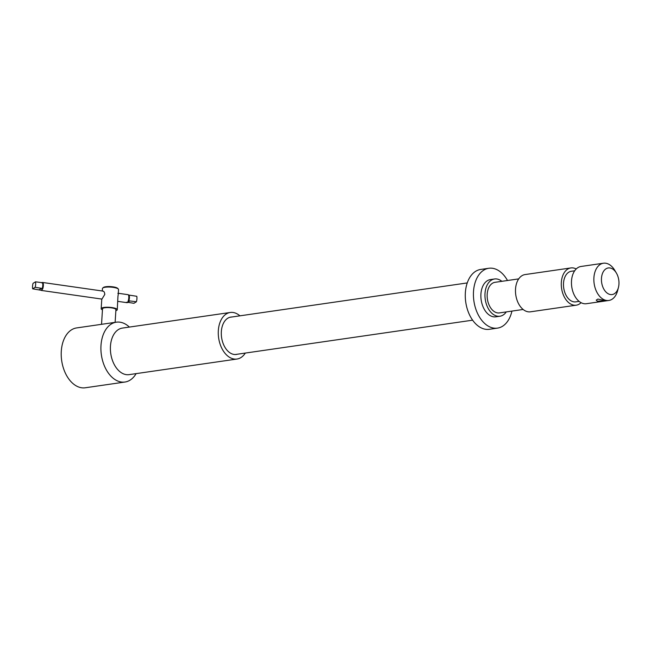 <?xml version="1.0" encoding="UTF-8"?>
<svg xmlns="http://www.w3.org/2000/svg" width="651" height="651" viewBox="0 0 651 651"><rect width="100%" height="100%" fill="white"/><g stroke="black" fill="none" stroke-linecap="round" stroke-linejoin="round"><path stroke-width="0.98" d="M231.943 316.988A18.879 12.157 81.8 0 0 230.918 317.07A18.879 12.157 81.8 0 0 221.316 334.549A18.879 12.157 81.8 0 0 232.472 354.063A18.879 12.157 81.8 0 0 236.321 354.445A18.879 12.157 81.8 0 0 237.33 354.225M239.918 315.833A23.517 15.144 81.8 0 0 235.052 312.952A23.517 15.144 81.8 0 0 230.251 312.48L122.364 328.088A23.517 15.144 81.8 0 0 110.41 349.864A23.517 15.144 81.8 0 0 124.3 374.17A23.517 15.144 81.8 0 0 129.101 374.642L236.988 359.035A23.517 15.144 81.8 0 0 245.305 353.078M129.386 327.079A30.239 19.465 81.8 0 0 122.486 322.782A30.239 19.465 81.8 0 0 116.309 322.18A30.239 19.465 81.8 0 0 100.938 350.165A30.239 19.465 81.8 0 0 118.799 381.421A30.239 19.465 81.8 0 0 124.976 382.031A30.239 19.465 81.8 0 0 136.124 373.625M230.251 312.48A23.517 15.144 81.8 0 0 218.297 334.248A23.517 15.144 81.8 0 0 232.187 358.563A23.517 15.144 81.8 0 0 236.988 359.035M116.309 322.18L76.623 327.925A30.239 19.465 81.8 0 0 61.243 355.91A30.239 19.465 81.8 0 0 79.105 387.166A30.239 19.465 81.8 0 0 85.281 387.776L124.976 382.031M597.895 299.069L596.235 300.135L597.349 301.193L605.625 300.721L597.895 299.069M511.93 311.097A30.239 19.465 -98.2 0 1 497.486 328.12A30.239 19.465 -98.2 0 1 491.318 327.518A30.239 19.465 -98.2 0 1 473.456 296.262A30.239 19.465 -98.2 0 1 488.828 268.269A30.239 19.465 -98.2 0 1 495.004 268.879A30.239 19.465 -98.2 0 1 507.503 280.5M497.486 328.12L489.349 329.3A30.239 19.465 -98.2 0 1 483.172 328.698A30.239 19.465 -98.2 0 1 465.31 297.442A30.239 19.465 -98.2 0 1 480.682 269.449L488.828 268.269M506.283 311.91A18.814 12.109 -98.2 0 1 499.927 316.231A18.814 12.109 -98.2 0 1 496.078 315.849A18.814 12.109 -98.2 0 1 484.971 296.4A18.814 12.109 -98.2 0 1 494.532 278.986A18.814 12.109 -98.2 0 1 498.381 279.36A18.814 12.109 -98.2 0 1 501.856 281.322M499.927 316.231L495.85 316.817A18.814 12.109 -98.2 0 1 492.01 316.443A18.814 12.109 -98.2 0 1 480.894 296.994A18.814 12.109 -98.2 0 1 490.463 279.572L494.532 278.986M523.144 309.469L499.447 312.903A15.453 9.952 -98.2 0 1 496.29 312.594A15.453 9.952 -98.2 0 1 487.16 296.62A15.453 9.952 -98.2 0 1 495.02 282.314L518.717 278.88M581.091 302.682A18.814 12.109 -98.2 0 1 576.257 305.181A18.814 12.109 -98.2 0 1 572.416 304.806A18.814 12.109 -98.2 0 1 561.3 285.358A18.814 12.109 -98.2 0 1 570.87 267.935A18.814 12.109 -98.2 0 1 574.711 268.318A18.814 12.109 -98.2 0 1 576.216 268.961M576.257 305.181L530.459 311.813A18.814 12.109 -98.2 0 1 526.618 311.43A18.814 12.109 -98.2 0 1 515.502 291.982A18.814 12.109 -98.2 0 1 525.072 274.567L570.87 267.935M579.121 301.372L575.777 301.852A15.453 9.952 -98.2 0 1 572.62 301.543A15.453 9.952 -98.2 0 1 563.489 285.569A15.453 9.952 -98.2 0 1 571.35 271.264L574.695 270.783M618.45 287.408L617.677 290.452A18.814 12.109 -98.2 0 1 608.831 300.469A18.814 12.109 -98.2 0 1 604.991 300.087A18.814 12.109 -98.2 0 1 593.875 280.638A18.814 12.109 -98.2 0 1 603.436 263.224A18.814 12.109 -98.2 0 1 607.285 263.606A18.814 12.109 -98.2 0 1 614.764 270.32L616.367 273.021A13.443 8.65 -98.2 0 1 618.45 287.408A13.443 8.65 -98.2 0 1 609.385 294.285A13.443 8.65 -98.2 0 1 601.467 278.319A13.443 8.65 -98.2 0 1 611.029 268.228A13.443 8.65 -98.2 0 1 616.367 273.021M608.831 300.469L586.437 303.708A18.814 12.109 -98.2 0 1 582.596 303.333A18.814 12.109 -98.2 0 1 571.48 283.885A18.814 12.109 -98.2 0 1 581.05 266.462L603.436 263.224M102.451 309.843A8.064 1.912 3.6 0 1 101.174 308.704A8.064 1.912 3.6 0 1 101.629 308.126A8.064 1.912 3.6 0 1 110.637 307.41A8.064 1.912 3.6 0 1 117.27 309.713L117.953 296.295C118.384 294.016 118.36 293.031 117.88 293.349M126.432 302.243L127.515 302.617L128.084 301.226A4.028 1.245 -81.9 0 0 128.784 297.841A4.028 1.245 -81.9 0 0 128.467 295.082L129.085 295.098A4.109 1.269 98.1 0 1 129.411 297.914A4.109 1.269 98.1 0 1 128.695 301.364L128.939 301.185M117.27 309.713A8.064 1.912 3.6 0 1 116.814 310.291A8.064 1.912 3.6 0 1 115.862 310.682M102.695 291.184C103.81 290.956 104.518 292.03 104.803 294.415L101.938 299.094L41.216 290.419M118.279 293.666L118.539 289.516A8.064 1.912 -176.4 0 0 118.327 289.036A8.064 1.912 -176.4 0 0 110.922 287.124A8.064 1.912 -176.4 0 0 102.899 287.921A8.064 1.912 -176.4 0 0 102.72 288.051A8.064 1.912 -176.4 0 0 102.443 288.507L102.288 290.997M41.615 282.803L43.031 282.876A2.685 2.344 -26.8 0 1 42.453 282.721L35.52 281.826A4.703 1.448 98.1 0 1 35.659 284.365A4.703 1.448 98.1 0 1 35.178 287.294L41.469 288.32L42.055 288.987L41.452 290.322L32.688 288.832A4.703 1.448 98.1 0 1 32.55 286.285A4.703 1.448 98.1 0 1 33.03 283.356L35.52 281.826M42.64 289.02A2.685 1.554 21.4 0 0 42.055 288.987A4.109 1.269 -81.9 0 0 42.771 285.529A4.109 1.269 -81.9 0 0 42.453 282.721L43.031 282.876A4.028 1.245 98.1 0 1 43.348 285.634A4.028 1.245 98.1 0 1 42.64 289.02L41.452 290.322M42.453 282.721L41.81 282.851M102.72 288.051L103.411 287.482A7.389 1.75 3.6 0 1 103.574 287.368A7.389 1.75 3.6 0 1 110.93 286.627A7.389 1.75 3.6 0 1 117.717 288.385L118.327 289.036M128.467 295.082A2.685 2.344 153.2 0 0 129.085 295.098L136.775 296.286A4.703 1.448 98.1 0 1 136.913 298.833A4.703 1.448 98.1 0 1 136.425 301.763L133.935 303.301L127.653 302.276M101.54 324.312L102.516 308.786A6.722 1.595 3.6 0 1 102.899 308.305A6.722 1.595 3.6 0 1 110.401 307.711A6.722 1.595 3.6 0 1 115.927 309.632L115.129 322.351M32.688 288.832L35.178 287.294M127.01 302.398L127.515 302.617L129.809 300.941L136.425 301.763M128.084 301.226A2.685 1.554 -158.6 0 1 128.695 301.364M39.312 289.654L41.469 288.32M129.809 300.941L128.101 301.999M467.239 282.933L229.909 317.281M472.626 320.178L235.304 354.518M128.247 294.708L118.303 293.284M101.174 308.704L101.784 299.069M103.078 291.111L42.356 282.436M127.108 302.691L117.798 301.356M127.905 301.82L128.662 301.356"/></g></svg>
